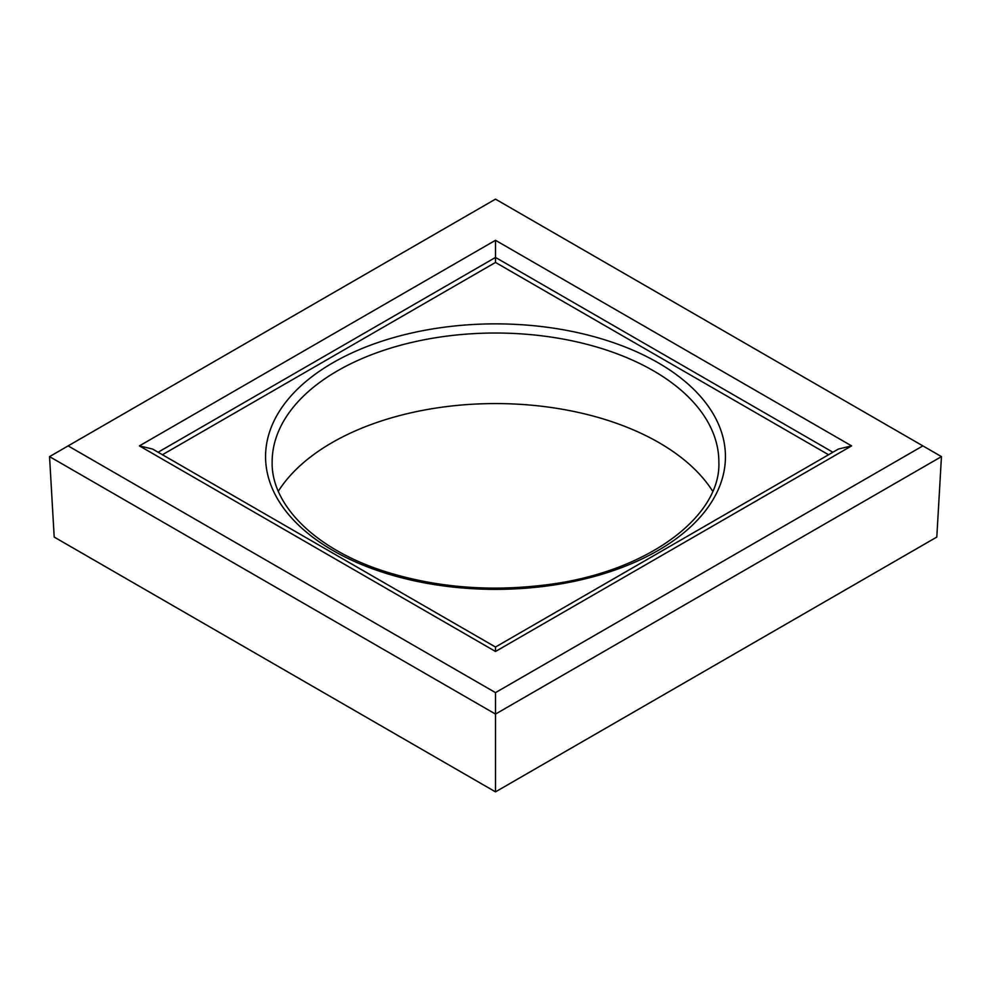 <?xml version="1.0" encoding="UTF-8"?>
<svg xmlns="http://www.w3.org/2000/svg" width="991" height="991" viewBox="0 0 991 991"><rect width="100%" height="100%" fill="white"/><g stroke="black" fill="none" stroke-linecap="round" stroke-linejoin="round"><path stroke-width="1.49" d="M68.131 445.888L49.55 456.616L54.195 537.072L495.5 791.859L495.5 692.622L922.869 445.888L495.5 199.141L68.131 445.888L495.5 692.622M922.869 445.888L941.45 456.616L495.5 714.077L49.55 456.616M495.5 791.859L936.805 537.072L941.45 456.616M495.5 240.293L139.409 445.888L152.54 449.022L495.5 647.024L495.5 651.471L851.591 445.888L495.5 240.293L495.5 262.442L828.563 454.733M495.5 647.024L838.46 449.022L851.591 445.888M162.437 454.733L495.5 262.442M653.441 370.795A223.359 128.954 180 0 1 718.45 454.163A223.359 128.954 180 0 1 718.859 461.979C721.262 516.906 646.194 572.786 546.066 584.851C490.272 591.825 437.229 587.589 386.961 572.117C316.03 550.203 271.088 505.299 272.141 461.979A223.359 128.954 180 0 1 272.55 454.163A223.359 128.954 180 0 1 416.319 341.4A223.359 128.954 180 0 1 653.441 370.795M712.678 491.226A231.25 133.512 0 0 0 659.015 442.667A231.25 133.512 0 0 0 278.322 491.226M139.409 445.888L495.5 651.471M158.102 452.23L495.5 257.437L832.898 452.23M658.086 362.743A229.937 132.744 0 0 0 273.405 422.253A229.937 132.744 0 0 0 555.01 584.839A229.937 132.744 0 0 0 658.086 362.743"/></g></svg>

